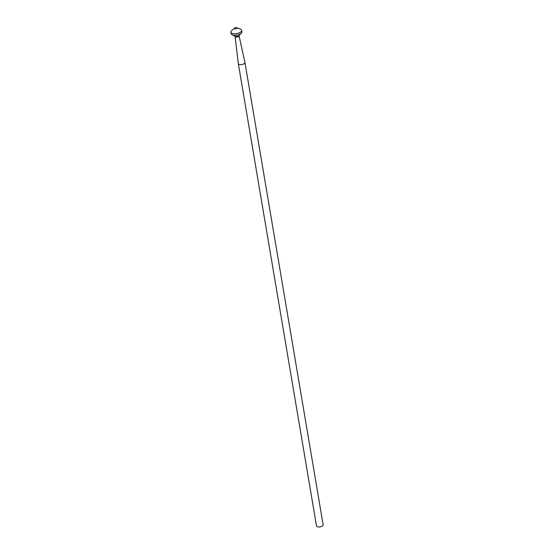 <?xml version="1.0" encoding="UTF-8"?>
<svg xmlns="http://www.w3.org/2000/svg" width="554" height="554" viewBox="0 0 554 554"><rect width="100%" height="100%" fill="white"/><g stroke="black" fill="none" stroke-linecap="round" stroke-linejoin="round"><path stroke-width="0.83" d="M236.8 27.7L240.374 29.106A5.464 2.382 170.4 0 1 241.634 30.318L241.883 31.807A5.464 2.382 170.4 0 1 241.343 33.122A5.464 2.382 170.4 0 1 239.82 34.168A5.464 2.382 170.4 0 1 232.05 34.694A5.464 2.382 170.4 0 1 231.108 33.628L230.859 32.139A5.464 2.382 170.4 0 1 231.648 30.588L234.557 28.081A1.399 0.609 170.4 0 1 234.889 27.873A1.399 0.609 170.4 0 1 236.8 27.7A1.399 0.609 170.4 0 1 236.593 28.614A1.399 0.609 170.4 0 1 234.813 28.829A1.399 0.609 170.4 0 1 234.557 28.081M241.634 30.318A5.464 2.382 170.4 0 1 239.57 32.672A5.464 2.382 170.4 0 1 234.058 33.732A5.464 2.382 170.4 0 1 230.859 32.139M235.118 36.46L238.303 63.572A3.366 1.468 -9.6 0 0 238.31 63.606A3.366 1.468 -9.6 0 0 240.277 64.583A3.366 1.468 -9.6 0 0 243.67 63.939A3.366 1.468 -9.6 0 0 244.944 62.484A3.366 1.468 -9.6 0 0 244.937 62.45L239.03 35.802A1.987 0.866 170.4 0 1 239.03 35.802A1.987 0.866 170.4 0 1 238.282 36.675A1.987 0.866 170.4 0 1 236.26 37.056A1.987 0.866 170.4 0 1 235.118 36.46A1.987 0.866 170.4 0 1 235.118 36.446L235 36.197M238.31 63.606L316.514 525.968A3.366 1.468 -9.6 0 0 318.481 526.951A3.366 1.468 -9.6 0 0 321.874 526.3A3.366 1.468 -9.6 0 0 323.141 524.846L244.944 62.484M232.05 34.694L235.055 36.232A2.327 1.018 -9.6 0 0 238.365 36.003A2.327 1.018 -9.6 0 0 239.016 35.56L241.343 33.122"/></g></svg>
